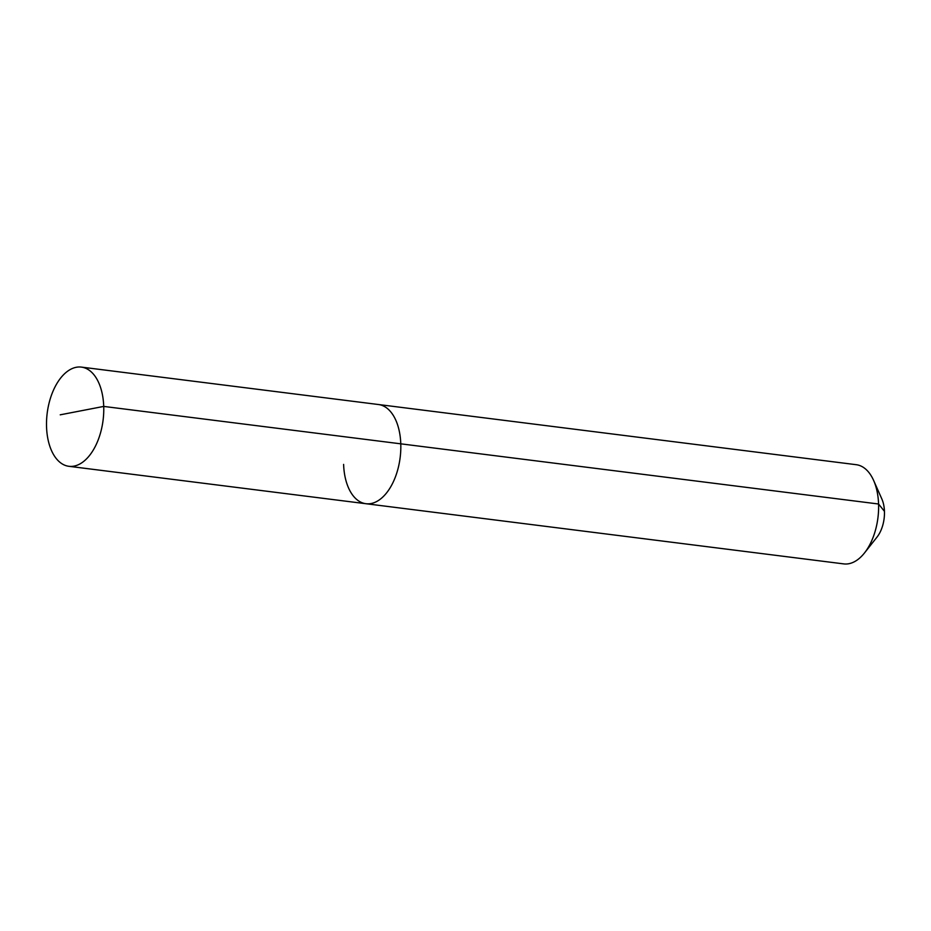 <?xml version="1.0" encoding="UTF-8"?>
<svg xmlns="http://www.w3.org/2000/svg" width="931" height="931" viewBox="0 0 931 931"><rect width="100%" height="100%" fill="white"/><g stroke="black" fill="none" stroke-linecap="round" stroke-linejoin="round"><path stroke-width="1.4" d="M343.609 464.406A49.995 28.174 -82.8 0 0 365.941 503.718A49.995 28.174 -82.8 0 0 400.784 443.831L103.725 406.416A49.995 28.174 -82.8 0 0 81.381 367.105A49.995 28.174 -82.8 0 0 46.55 426.992A49.995 28.174 -82.8 0 0 68.894 466.303A49.995 28.174 -82.8 0 0 103.725 406.416L60.224 414.819M864.48 552.967A49.995 28.174 -82.8 0 0 878.573 504.008A49.995 28.174 -82.8 0 0 873.615 480.431L881.843 498.969A26.243 14.791 -82.8 0 1 884.45 511.352A26.243 14.791 -82.8 0 1 877.049 537.047L864.48 552.967A49.995 28.174 -82.8 0 1 843.73 563.895L365.941 503.718A49.995 28.174 -82.8 0 0 400.784 443.831A49.995 28.174 -82.8 0 0 378.44 404.52L81.381 367.105M873.615 480.431A49.995 28.174 -82.8 0 0 856.229 464.697L378.44 404.52A49.995 28.174 -82.8 0 1 400.784 443.831L878.573 504.008L884.45 511.352M365.941 503.718L68.894 466.303"/></g></svg>
